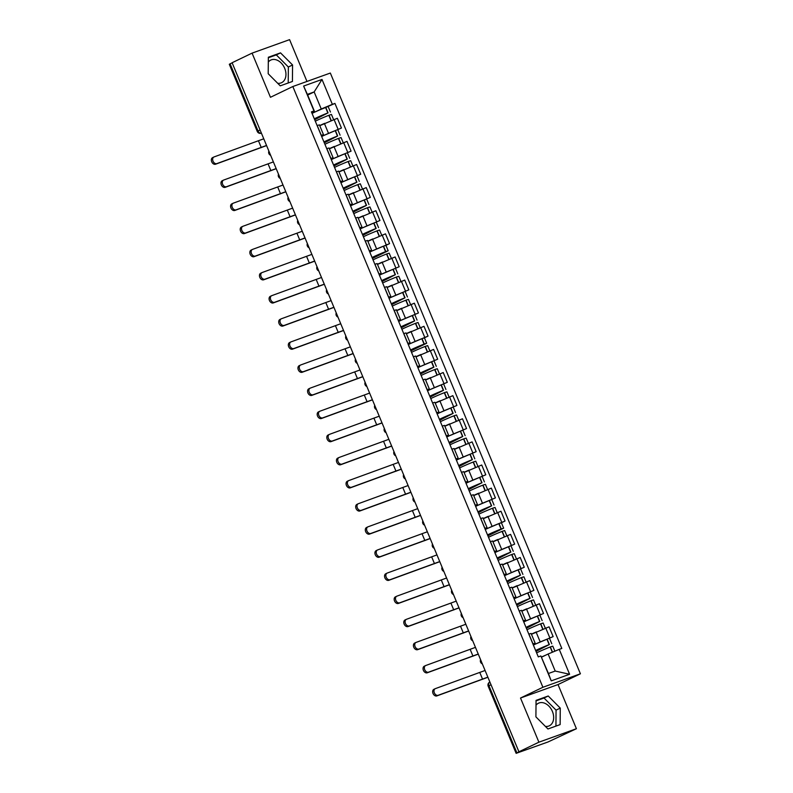 <?xml version="1.0" encoding="UTF-8"?>
<svg xmlns="http://www.w3.org/2000/svg" width="793" height="793" viewBox="0 0 793 793"><rect width="100%" height="100%" fill="white"/><g stroke="black" fill="none" stroke-linecap="round" stroke-linejoin="round"><path stroke-width="1.19" d="M536.009 705.205A12.539 9.04 -115.7 0 1 538.447 703.213A12.539 9.04 -115.7 0 1 552.404 711.45A12.539 9.04 -115.7 0 1 549.311 725.813A12.539 9.04 -115.7 0 1 545.406 726.408M268.302 62.082A12.539 9.04 -115.7 0 1 270.74 60.09A12.539 9.04 -115.7 0 1 284.697 68.317A12.539 9.04 -115.7 0 1 281.604 82.68A12.539 9.04 -115.7 0 1 277.699 83.285M306.97 81.441L289.584 39.65L252.075 53.131L232.101 62.736L518.929 751.794L538.903 742.189L576.412 728.717L558.024 684.557L580.407 673.792L330.334 73.045L292.825 86.526L542.898 687.273L520.515 698.028L538.903 742.189M576.412 728.717L548.042 741.961L516.134 753.35L488.191 686.223L488.974 685.776L516.917 752.904L516.134 753.35M252.075 53.131L270.453 97.291L292.825 86.526M260.094 129.973L257.249 131.41L229.306 64.283L230.089 63.837L258.022 130.964A3.212 2.32 64.3 0 0 261.412 133.155A3.212 2.22 -109.8 0 1 261.303 133.204L261.422 133.165M232.151 62.845L230.089 63.837M516.917 752.904L518.929 751.794M535.761 643.946L553.147 636.61L549.073 626.827L531.459 634.281M553.147 636.61L546.922 639.208A12.212 0.634 157.4 0 0 533.392 645.096L533.53 645.026M535.176 643.232L531.112 633.458L528.901 634.073L532.975 643.857L535.176 643.232L533.104 644.402M526.146 620.83L543.522 613.485L539.448 603.711L521.834 611.165A10.131 0.525 -22.6 0 1 523.578 610.332M543.522 613.485L537.297 616.092A12.212 0.634 157.4 0 0 523.767 621.98L523.915 621.91M523.261 620.77L525.561 620.116L523.479 621.286M525.561 620.116L521.487 610.342L519.187 610.987M516.521 597.714L533.897 590.369L529.833 580.595L512.209 588.049A10.131 0.525 -22.6 0 1 513.953 587.216M533.897 590.369L527.682 592.976A12.212 0.634 157.4 0 0 514.142 598.864L514.29 598.784M513.636 597.654L515.936 597L513.854 598.17M515.936 597L511.862 587.216L509.572 587.871M506.896 574.598L524.282 567.253L520.208 557.479L502.584 564.933A10.131 0.525 -22.6 0 1 504.328 564.091M504.011 574.538L506.311 573.884L504.229 575.054M504.517 575.748A12.212 0.634 157.4 0 1 518.057 569.86L524.282 567.253M506.311 573.884L502.237 564.101L499.947 564.755M497.27 551.482L514.657 544.137L510.583 534.353L492.968 541.817A10.131 0.525 -22.6 0 1 494.703 540.975M514.657 544.137L508.432 546.744A12.212 0.634 157.4 0 0 494.891 552.632L495.04 552.552M494.396 551.422L496.686 550.768L494.604 551.938M496.686 550.768L492.622 540.985L490.322 541.639M487.655 528.366L505.032 521.021L500.958 511.237L483.343 518.701M487.903 535.84L503.664 528.168L501.404 522.756L498.807 523.628A12.212 0.634 157.4 0 0 485.276 529.516L485.415 529.437M484.771 528.307L487.071 527.652L484.989 528.822M501.414 522.765L505.032 521.021M487.071 527.652L482.996 517.869L480.697 518.523M478.03 505.25L495.407 497.905L491.343 488.121L473.718 495.585A10.131 0.525 -22.6 0 1 475.463 494.743M495.407 497.905L489.192 500.512A12.212 0.634 157.4 0 0 475.651 506.39L475.8 506.321M475.146 505.181L477.445 504.536L475.364 505.706M477.445 504.536L473.371 494.753L471.072 495.407M468.405 482.134L485.792 474.789L481.718 465.005L464.093 472.469M485.792 474.789L479.567 477.396A12.212 0.634 157.4 0 0 466.026 483.274L466.175 483.205M465.521 482.065L467.82 481.42L465.739 482.59M467.82 481.42L463.746 471.637L461.457 472.291M458.78 459.018L476.167 451.673L472.093 441.889L454.468 449.344A10.131 0.525 -22.6 0 1 456.213 448.511M476.167 451.673L469.942 454.28A12.212 0.634 157.4 0 0 456.401 460.158L456.55 460.089M455.906 458.949L458.195 458.295L456.114 459.474M458.195 458.295L454.131 448.521L451.832 449.175M449.155 435.892L466.542 428.557L462.468 418.773L444.853 426.228M466.542 428.557L460.317 431.154A12.212 0.634 157.4 0 0 446.786 437.042L446.925 436.973M446.281 435.833L448.58 435.179L446.499 436.358M448.58 435.179L444.506 425.405L442.207 426.059M439.54 412.776L456.917 405.441L452.853 395.657L435.228 403.112A10.131 0.525 -22.6 0 1 436.973 402.279M456.917 405.441L450.692 408.038A12.212 0.634 157.4 0 0 437.161 413.926L437.31 413.857M436.656 412.717L438.955 412.063L436.874 413.232M438.955 412.063L434.881 402.289L432.581 402.933M429.915 389.66L447.302 382.315L443.228 372.541L425.603 379.996A10.131 0.525 -22.6 0 1 427.348 379.163M447.302 382.315L441.077 384.922A12.212 0.634 157.4 0 0 427.536 390.81L427.685 390.731M427.031 389.601L429.33 388.947L427.249 390.116M429.33 388.947L425.256 379.163L422.966 379.817M420.29 366.544L437.677 359.199L433.602 349.426L415.978 356.88M437.677 359.199L431.451 361.806A12.212 0.634 157.4 0 0 417.911 367.694L418.06 367.615M417.415 366.485L419.705 365.831L417.624 367M419.705 365.831L415.641 356.047L413.341 356.701M410.665 343.428L428.051 336.083L423.977 326.31L406.363 333.764A10.131 0.525 -22.6 0 1 408.098 332.921M410.923 350.902L426.684 343.23L424.424 337.828L421.826 338.69A12.212 0.634 157.4 0 0 408.296 344.578L408.435 344.499M407.79 343.369L410.09 342.715L408.008 343.884M424.433 337.828L428.051 336.083M410.09 342.715L406.016 332.931L403.716 333.585M401.05 320.313L418.426 312.967L414.362 303.184L396.738 310.648A10.131 0.525 -22.6 0 1 398.482 309.805M418.426 312.967L412.201 315.574A12.212 0.634 157.4 0 0 398.671 321.462L398.82 321.383M398.165 320.253L400.465 319.599L398.383 320.769M400.465 319.599L396.391 309.815L394.091 310.469M391.425 297.197L408.811 289.851L404.737 280.068L387.113 287.532A10.131 0.525 -22.6 0 1 388.857 286.689M388.54 297.137L390.84 296.483L388.758 297.653M389.046 298.346A12.212 0.634 157.4 0 1 402.586 292.458L408.811 289.851M390.84 296.483L386.766 286.699L384.476 287.353M381.8 274.081L399.186 266.735L395.112 256.952L377.488 264.416A10.131 0.525 -22.6 0 1 379.232 263.573M399.186 266.735L392.961 269.342A12.212 0.634 157.4 0 0 379.421 275.221L379.569 275.151M378.925 274.011L381.215 273.367L379.133 274.537M381.215 273.367L377.151 263.583L374.851 264.238M372.175 250.965L389.561 243.62L385.487 233.836L367.873 241.3M372.432 258.439L388.183 250.766L385.933 245.354L383.336 246.226A12.212 0.634 157.4 0 0 369.806 252.105L369.944 252.035M369.3 250.895L371.6 250.251L369.518 251.421M385.933 245.364L389.561 243.62M371.6 250.251L367.526 240.467L365.226 241.122M362.56 227.849L379.936 220.504L375.872 210.72L358.248 218.174A10.131 0.525 -22.6 0 1 359.992 217.341M379.936 220.504L373.711 223.111A12.212 0.634 157.4 0 0 360.181 228.989L360.329 228.919M359.675 227.779L361.975 227.125L359.893 228.305M361.975 227.125L357.901 217.351L355.601 218.006M352.935 204.723L370.311 197.388L366.247 187.604L348.623 195.058M370.311 197.388L364.096 199.985A12.212 0.634 157.4 0 0 350.556 205.873L350.704 205.803M350.05 204.663L352.35 204.009L350.268 205.179M352.35 204.009L348.276 194.235L345.986 194.88M343.31 181.607L360.696 174.262L356.622 164.488L338.998 171.942A10.131 0.525 -22.6 0 1 340.742 171.11M360.696 174.262L354.471 176.869A12.212 0.634 157.4 0 0 340.931 182.757L341.079 182.687M340.435 181.547L342.725 180.893L340.643 182.063M342.725 180.893L338.661 171.119L336.361 171.764M333.684 158.491L351.071 151.146L346.997 141.372L329.382 148.826A10.131 0.525 -22.6 0 1 331.117 147.994M351.071 151.146L344.846 153.753A12.212 0.634 157.4 0 0 331.315 159.641L331.454 159.562M330.81 158.431L333.1 157.777L331.028 158.947M333.1 157.777L329.036 147.994L326.736 148.648M324.069 135.375L341.446 128.03L337.382 118.256L319.757 125.71M341.446 128.03L335.221 130.637A12.212 0.634 157.4 0 0 321.69 136.525L321.839 136.446M321.185 135.316L323.485 134.661L321.403 135.831M323.485 134.661L319.41 124.878L317.111 125.532M548.122 654.007L559.243 649.368L569.602 674.268L551.234 680.87L540.866 655.97L548.439 673.485L555.219 671.056L548.122 654.007L541.629 657.129M307.664 95.061L314.157 91.938L307.377 94.377L314.474 111.416L313.998 110.941L311.421 111.863L538.298 656.891L540.866 655.97M313.998 110.941L303.63 86.05L322.008 79.449L332.366 104.339L321.254 108.988L314.157 91.938L322.008 79.449M559.243 649.368L561.811 648.446L334.933 103.417L332.366 104.339M580.407 673.792L542.898 687.273M558.024 684.557L520.515 698.028M536.048 700.378L535.909 716.862L547.953 728.975L560.136 724.594L560.274 708.109L548.231 695.996L536.048 700.378M268.341 57.245L268.203 73.739L280.246 85.842L292.429 81.471L292.567 64.976L280.524 52.873L268.341 57.245M334.933 103.417L325.606 107.521A12.212 0.634 157.4 0 0 312.065 113.409L312.214 113.33M314.444 112.259L321.254 108.988M314.474 111.416L311.778 112.715M569.602 674.268L555.219 671.056M551.234 680.87L548.439 673.485M307.377 94.377L303.63 86.05M555.933 726.11L556.062 710.131L544.018 698.018L536.048 700.883M544.018 698.018L548.231 695.996M556.062 710.131L560.274 708.109M288.216 82.978L288.355 67.008L276.311 54.895L268.331 57.76M276.311 54.895L280.524 52.873M288.355 67.008L292.567 64.976M485.078 670.481L435.397 688.611A3.618 2.607 64.3 0 0 435.218 688.691A3.618 2.607 64.3 0 0 434.386 692.953A3.618 2.607 64.3 0 0 438.172 695.283L436.874 695.907A3.618 2.607 -115.7 0 1 433.077 693.588A3.618 2.607 -115.7 0 1 433.92 689.315A3.618 2.607 -115.7 0 1 434.098 689.246M536.623 652.877A12.212 0.634 -22.6 0 1 550.164 646.989L552.761 646.126L554.872 651.192M546.04 655.018A12.212 0.634 157.4 0 0 541.569 656.991M536.018 651.42L549.172 644.62A12.212 0.634 157.4 0 0 535.642 650.508M541.629 657.119A10.131 0.525 -22.6 0 1 542.818 656.564M535.771 650.825A10.131 0.525 -22.6 0 1 548.478 645.016L535.959 651.281M487.864 677.153L438.172 695.283M436.874 695.907L487.903 677.262M475.463 647.366L425.782 665.496A3.618 2.607 64.3 0 0 425.603 665.575A3.618 2.607 64.3 0 0 424.761 669.837A3.618 2.607 64.3 0 0 428.557 672.167L427.249 672.791A3.618 2.607 -115.7 0 1 423.452 670.472A3.618 2.607 -115.7 0 1 424.295 666.199A3.618 2.607 -115.7 0 1 424.473 666.13M526.998 629.761A12.212 0.634 -22.6 0 1 540.539 623.873L543.136 623.011L545.297 628.185M536.445 631.882A12.212 0.634 157.4 0 0 531.389 634.132M526.393 628.304L539.547 621.504A12.212 0.634 157.4 0 0 526.017 627.392M531.449 634.271A10.131 0.525 -22.6 0 1 533.193 633.448M526.175 627.65L526.215 627.739A10.131 0.525 -22.6 0 1 526.155 627.719A10.131 0.525 -22.6 0 1 538.863 621.9L526.334 628.165M478.238 654.037L428.557 672.167M427.249 672.791L478.288 654.146M465.838 624.25L416.156 642.38A3.618 2.607 64.3 0 0 415.978 642.459A3.618 2.607 64.3 0 0 415.135 646.721A3.618 2.607 64.3 0 0 418.932 649.051L417.624 649.675A3.618 2.607 -115.7 0 1 413.837 647.356A3.618 2.607 -115.7 0 1 414.67 643.083A3.618 2.607 -115.7 0 1 414.848 643.014M517.383 606.645A12.212 0.634 -22.6 0 1 530.913 600.757L533.511 599.895L535.671 605.069M526.82 608.766A12.212 0.634 157.4 0 0 521.764 611.016M516.778 605.188L529.932 598.388A12.212 0.634 157.4 0 0 516.392 604.276M516.55 604.534L516.59 604.623A10.131 0.525 -22.6 0 1 516.53 604.603A10.131 0.525 -22.6 0 1 529.238 598.784L516.719 605.049M468.613 630.921L418.932 649.051M417.624 649.675L468.663 631.03M456.213 601.134L406.531 619.264A3.618 2.607 64.3 0 0 406.353 619.343A3.618 2.607 64.3 0 0 405.51 623.605A3.618 2.607 64.3 0 0 409.307 625.935L408.008 626.559A3.618 2.607 -115.7 0 1 404.212 624.23A3.618 2.607 -115.7 0 1 405.045 619.967A3.618 2.607 -115.7 0 1 405.233 619.888M507.758 583.529A12.212 0.634 -22.6 0 1 521.288 577.641L523.895 576.779L526.046 581.953M517.195 585.65A12.212 0.634 157.4 0 0 512.149 587.9M507.153 582.072L520.307 575.272A12.212 0.634 157.4 0 0 506.767 581.15M506.935 581.418L506.975 581.507A10.131 0.525 -22.6 0 1 506.905 581.487A10.131 0.525 -22.6 0 1 519.613 575.668L507.094 581.933M458.988 607.805L409.307 625.935M408.008 626.559L459.038 607.914M446.588 578.018L396.906 596.148A3.618 2.607 64.3 0 0 396.728 596.227A3.618 2.607 64.3 0 0 395.895 600.489A3.618 2.607 64.3 0 0 399.682 602.819L398.383 603.443A3.618 2.607 -115.7 0 1 394.587 601.114A3.618 2.607 -115.7 0 1 395.429 596.851A3.618 2.607 -115.7 0 1 395.608 596.772M498.133 560.413A12.212 0.634 -22.6 0 1 511.673 554.525L514.27 553.653L516.421 558.837M507.579 562.534A12.212 0.634 157.4 0 0 502.524 564.785M497.528 558.956L510.682 552.156A12.212 0.634 157.4 0 0 497.152 558.034M497.28 558.361A10.131 0.525 -22.6 0 1 509.988 552.552L497.469 558.817M449.363 584.679L399.682 602.819M398.383 603.443L449.413 584.798M436.973 554.902L387.291 573.032A3.618 2.607 64.3 0 0 387.113 573.101A3.618 2.607 64.3 0 0 386.27 577.373A3.618 2.607 64.3 0 0 390.067 579.703L388.758 580.327A3.618 2.607 -115.7 0 1 384.962 577.998A3.618 2.607 -115.7 0 1 385.804 573.735A3.618 2.607 -115.7 0 1 385.983 573.656M488.508 537.287A12.212 0.634 -22.6 0 1 502.048 531.409L504.645 530.537L506.806 535.721M497.954 539.418A12.212 0.634 157.4 0 0 492.899 541.669M503.664 528.168L501.057 529.04A12.212 0.634 157.4 0 0 487.526 534.918M487.655 535.245A10.131 0.525 -22.6 0 1 500.363 529.437L487.844 535.691M439.748 561.563L390.067 579.703M388.758 580.327L439.798 561.682M427.348 531.776L377.666 549.916A3.618 2.607 64.3 0 0 377.488 549.985A3.618 2.607 64.3 0 0 376.645 554.257A3.618 2.607 64.3 0 0 380.442 556.587L379.133 557.211A3.618 2.607 -115.7 0 1 375.337 554.882A3.618 2.607 -115.7 0 1 376.179 550.62A3.618 2.607 -115.7 0 1 376.358 550.54M478.893 514.171A12.212 0.634 -22.6 0 1 492.423 508.293L495.02 507.421L497.181 512.605M488.329 516.302A12.212 0.634 157.4 0 0 483.274 518.543M478.288 512.724L491.442 505.914A12.212 0.634 157.4 0 0 477.901 511.802M483.334 518.691A10.131 0.525 -22.6 0 1 485.088 517.859M478.06 512.06L478.1 512.159A10.131 0.525 -22.6 0 1 478.04 512.139A10.131 0.525 -22.6 0 1 490.748 506.311L478.229 512.575M430.123 538.447L380.442 556.587M379.133 557.211L430.173 538.566M417.723 508.66L368.041 526.8A3.618 2.607 64.3 0 0 367.863 526.869A3.618 2.607 64.3 0 0 367.02 531.141A3.618 2.607 64.3 0 0 370.817 533.461L369.518 534.095A3.618 2.607 -115.7 0 1 365.722 531.766A3.618 2.607 -115.7 0 1 366.554 527.504A3.618 2.607 -115.7 0 1 366.743 527.424M469.268 491.055A12.212 0.634 -22.6 0 1 482.798 485.177L485.405 484.305L487.556 489.489M478.704 493.187A12.212 0.634 157.4 0 0 473.659 495.427M468.663 489.608L481.817 482.798A12.212 0.634 157.4 0 0 468.276 488.686M468.415 489.003A10.131 0.525 -22.6 0 1 481.123 483.195L468.604 489.459M420.498 515.331L370.817 533.461M369.518 534.095L420.548 515.45M408.098 485.544L358.416 503.684A3.618 2.607 64.3 0 0 358.238 503.753A3.618 2.607 64.3 0 0 357.405 508.026A3.618 2.607 64.3 0 0 361.192 510.345L359.893 510.979A3.618 2.607 -115.7 0 1 356.097 508.65A3.618 2.607 -115.7 0 1 356.939 504.378A3.618 2.607 -115.7 0 1 357.118 504.308M459.643 467.939A12.212 0.634 -22.6 0 1 473.183 462.051L475.78 461.189L477.931 466.363M469.089 470.071A12.212 0.634 157.4 0 0 464.034 472.311M459.038 466.492L472.192 459.682A12.212 0.634 157.4 0 0 458.661 465.57M464.093 472.45A10.131 0.525 -22.6 0 1 465.838 471.627M458.82 465.828L458.86 465.927A10.131 0.525 -22.6 0 1 458.8 465.897A10.131 0.525 -22.6 0 1 471.498 460.079L458.978 466.343M410.873 492.215L361.192 510.345M359.893 510.979L410.923 492.334M398.482 462.428L348.801 480.558A3.618 2.607 64.3 0 0 348.613 480.637A3.618 2.607 64.3 0 0 347.78 484.91A3.618 2.607 64.3 0 0 351.577 487.229L350.268 487.864A3.618 2.607 -115.7 0 1 346.472 485.534A3.618 2.607 -115.7 0 1 347.314 481.262A3.618 2.607 -115.7 0 1 347.493 481.192M450.018 444.823A12.212 0.634 -22.6 0 1 463.558 438.935L466.155 438.073L468.316 443.247M459.464 446.945A12.212 0.634 157.4 0 0 454.409 449.195M449.413 443.376L462.567 436.566A12.212 0.634 157.4 0 0 449.036 442.454M449.195 442.712L449.234 442.811A10.131 0.525 -22.6 0 1 449.175 442.781A10.131 0.525 -22.6 0 1 461.873 436.963L449.353 443.228M401.258 469.099L351.577 487.229M350.268 487.864L401.308 469.218M388.857 439.312L339.176 457.442A3.618 2.607 64.3 0 0 338.998 457.521A3.618 2.607 64.3 0 0 338.155 461.784A3.618 2.607 64.3 0 0 341.952 464.113L340.643 464.738A3.618 2.607 -115.7 0 1 336.847 462.418A3.618 2.607 -115.7 0 1 337.689 458.146A3.618 2.607 -115.7 0 1 337.868 458.076M440.402 421.707A12.212 0.634 -22.6 0 1 453.933 415.819L456.53 414.957L458.691 420.131M449.839 423.829A12.212 0.634 157.4 0 0 444.784 426.079M439.798 420.25L452.952 413.45A12.212 0.634 157.4 0 0 439.411 419.338M444.843 426.218A10.131 0.525 -22.6 0 1 446.588 425.395M439.54 419.656A10.131 0.525 -22.6 0 1 452.258 413.847L439.738 420.112M391.633 445.983L341.952 464.113M340.643 464.738L391.683 446.092M379.232 416.196L329.551 434.326A3.618 2.607 64.3 0 0 329.373 434.405A3.618 2.607 64.3 0 0 328.53 438.668A3.618 2.607 64.3 0 0 332.326 440.997L331.028 441.622A3.618 2.607 -115.7 0 1 327.231 439.302A3.618 2.607 -115.7 0 1 328.064 435.03A3.618 2.607 -115.7 0 1 328.243 434.96M430.777 398.592A12.212 0.634 -22.6 0 1 444.308 392.704L446.915 391.841L449.066 397.015M440.214 400.713A12.212 0.634 157.4 0 0 435.169 402.963M430.173 397.134L443.327 390.334A12.212 0.634 157.4 0 0 429.786 396.222M429.945 396.48L429.984 396.569A10.131 0.525 -22.6 0 1 429.925 396.55A10.131 0.525 -22.6 0 1 442.633 390.731L430.113 396.996M382.008 422.867L332.326 440.997M331.028 441.622L382.057 422.976M369.607 393.08L319.926 411.21A3.618 2.607 64.3 0 0 319.748 411.289A3.618 2.607 64.3 0 0 318.915 415.552A3.618 2.607 64.3 0 0 322.701 417.881L321.403 418.506A3.618 2.607 -115.7 0 1 317.606 416.186A3.618 2.607 -115.7 0 1 318.449 411.914A3.618 2.607 -115.7 0 1 318.627 411.835M421.152 375.476A12.212 0.634 -22.6 0 1 434.693 369.588L437.29 368.725L439.441 373.899M430.599 377.597A12.212 0.634 157.4 0 0 425.544 379.847M420.548 374.018L433.702 367.218A12.212 0.634 157.4 0 0 420.171 373.106M420.3 373.424A10.131 0.525 -22.6 0 1 433.008 367.615L420.488 373.88M372.383 399.751L322.701 417.881M321.403 418.506L372.432 399.86M359.992 369.964L310.311 388.094A3.618 2.607 64.3 0 0 310.122 388.173A3.618 2.607 64.3 0 0 309.29 392.436A3.618 2.607 64.3 0 0 313.086 394.765L311.778 395.39A3.618 2.607 -115.7 0 1 307.981 393.06A3.618 2.607 -115.7 0 1 308.824 388.798A3.618 2.607 -115.7 0 1 309.002 388.719M411.527 352.36A12.212 0.634 -22.6 0 1 425.068 346.472L427.665 345.599L429.826 350.784M420.974 354.481A12.212 0.634 157.4 0 0 415.919 356.731M426.684 343.23L424.077 344.103A12.212 0.634 157.4 0 0 410.546 349.981M415.978 356.87A10.131 0.525 -22.6 0 1 417.723 356.037M410.705 350.248L410.744 350.337A10.131 0.525 -22.6 0 1 410.685 350.318A10.131 0.525 -22.6 0 1 423.383 344.499L410.863 350.764M362.768 376.625L313.086 394.765M311.778 395.39L362.807 376.744M350.367 346.848L300.686 364.978A3.618 2.607 64.3 0 0 300.507 365.058A3.618 2.607 64.3 0 0 299.665 369.32A3.618 2.607 64.3 0 0 303.461 371.649L302.153 372.274A3.618 2.607 -115.7 0 1 298.356 369.944A3.618 2.607 -115.7 0 1 299.199 365.682A3.618 2.607 -115.7 0 1 299.377 365.603M401.912 329.234A12.212 0.634 -22.6 0 1 415.443 323.356L418.04 322.483L420.201 327.668M411.349 331.365A12.212 0.634 157.4 0 0 406.294 333.615M401.308 327.787L414.461 320.987A12.212 0.634 157.4 0 0 400.921 326.865M401.08 327.132L401.119 327.222A10.131 0.525 -22.6 0 1 401.06 327.202A10.131 0.525 -22.6 0 1 413.768 321.383L401.248 327.638M353.143 353.509L303.461 371.649M302.153 372.274L353.192 353.628M340.742 323.732L291.061 341.862A3.618 2.607 64.3 0 0 290.882 341.932A3.618 2.607 64.3 0 0 290.04 346.204A3.618 2.607 64.3 0 0 293.836 348.533L292.528 349.158A3.618 2.607 -115.7 0 1 288.741 346.828A3.618 2.607 -115.7 0 1 289.574 342.566A3.618 2.607 -115.7 0 1 289.752 342.487M392.287 306.118A12.212 0.634 -22.6 0 1 405.818 300.24L408.425 299.367L410.576 304.552M401.724 308.249A12.212 0.634 157.4 0 0 396.678 310.499M391.683 304.671L404.836 297.871A12.212 0.634 157.4 0 0 391.296 303.749M391.455 304.006L391.494 304.106A10.131 0.525 -22.6 0 1 391.435 304.086A10.131 0.525 -22.6 0 1 404.143 298.267L391.623 304.522M343.518 330.394L293.836 348.533M292.528 349.158L343.567 330.512M331.117 300.606L281.436 318.746A3.618 2.607 64.3 0 0 281.257 318.816A3.618 2.607 64.3 0 0 280.415 323.088A3.618 2.607 64.3 0 0 284.211 325.408L282.913 326.042A3.618 2.607 -115.7 0 1 279.116 323.713A3.618 2.607 -115.7 0 1 279.959 319.45A3.618 2.607 -115.7 0 1 280.137 319.371M382.662 283.002A12.212 0.634 -22.6 0 1 396.203 277.124L398.8 276.251L400.951 281.436M392.109 285.133A12.212 0.634 157.4 0 0 387.053 287.373M382.057 281.555L395.211 274.745A12.212 0.634 157.4 0 0 381.671 280.633M381.839 280.891L381.879 280.99A10.131 0.525 -22.6 0 1 381.81 280.97A10.131 0.525 -22.6 0 1 394.517 275.141L381.998 281.406M333.893 307.278L284.211 325.408M282.913 326.042L333.942 307.397M321.502 277.491L271.821 295.63A3.618 2.607 64.3 0 0 271.632 295.7A3.618 2.607 64.3 0 0 270.8 299.972A3.618 2.607 64.3 0 0 274.596 302.292L273.288 302.926A3.618 2.607 -115.7 0 1 269.491 300.597A3.618 2.607 -115.7 0 1 270.334 296.334A3.618 2.607 -115.7 0 1 270.512 296.255M373.037 259.886A12.212 0.634 -22.6 0 1 386.578 254.008L389.175 253.136L391.336 258.32M382.484 262.017A12.212 0.634 157.4 0 0 377.428 264.257M388.183 250.766L385.586 251.629A12.212 0.634 157.4 0 0 372.056 257.517M372.185 257.834A10.131 0.525 -22.6 0 1 384.892 252.025L372.373 258.29M324.278 284.162L274.596 302.292M273.288 302.926L324.317 284.281M311.877 254.375L262.196 272.514A3.618 2.607 64.3 0 0 262.017 272.584A3.618 2.607 64.3 0 0 261.175 276.856A3.618 2.607 64.3 0 0 264.971 279.176L263.663 279.81A3.618 2.607 -115.7 0 1 259.866 277.481A3.618 2.607 -115.7 0 1 260.709 273.208A3.618 2.607 -115.7 0 1 260.887 273.139M363.422 236.77A12.212 0.634 -22.6 0 1 376.953 230.882L379.55 230.02L381.711 235.194M372.859 238.901A12.212 0.634 157.4 0 0 367.803 241.141M362.817 235.323L375.971 228.513A12.212 0.634 157.4 0 0 362.431 234.401M367.863 241.28A10.131 0.525 -22.6 0 1 369.607 240.457M362.589 234.659L362.629 234.758A10.131 0.525 -22.6 0 1 362.57 234.728A10.131 0.525 -22.6 0 1 375.277 228.909L362.748 235.174M314.652 261.046L264.971 279.176M263.663 279.81L314.702 261.165M302.252 231.259L252.571 249.389A3.618 2.607 64.3 0 0 252.392 249.468A3.618 2.607 64.3 0 0 251.55 253.73A3.618 2.607 64.3 0 0 255.346 256.06L254.038 256.684A3.618 2.607 -115.7 0 1 250.251 254.365A3.618 2.607 -115.7 0 1 251.084 250.092A3.618 2.607 -115.7 0 1 251.262 250.023M353.797 213.654A12.212 0.634 -22.6 0 1 367.328 207.766L369.934 206.904L372.086 212.078M363.234 215.775A12.212 0.634 157.4 0 0 358.188 218.025M353.192 212.207L366.346 205.397A12.212 0.634 157.4 0 0 352.806 211.285M352.944 211.602A10.131 0.525 -22.6 0 1 365.652 205.793L353.133 212.058M305.027 237.93L255.346 256.06M254.038 256.684L305.077 238.049M292.627 208.143L242.945 226.273A3.618 2.607 64.3 0 0 242.767 226.352A3.618 2.607 64.3 0 0 241.924 230.614A3.618 2.607 64.3 0 0 245.721 232.944L244.422 233.568A3.618 2.607 -115.7 0 1 240.626 231.249A3.618 2.607 -115.7 0 1 241.468 226.976A3.618 2.607 -115.7 0 1 241.647 226.907M344.172 190.538A12.212 0.634 -22.6 0 1 357.712 184.65L360.309 183.788L362.46 188.962M353.619 192.659A12.212 0.634 157.4 0 0 348.563 194.909M343.567 189.081L356.721 182.281A12.212 0.634 157.4 0 0 343.181 188.169M348.623 195.048A10.131 0.525 -22.6 0 1 350.367 194.226M343.349 188.427L343.389 188.516A10.131 0.525 -22.6 0 1 343.319 188.496A10.131 0.525 -22.6 0 1 356.027 182.677L343.508 188.942M295.402 214.814L245.721 232.944M244.422 233.568L295.452 214.923M283.002 185.027L233.32 203.157A3.618 2.607 64.3 0 0 233.142 203.236A3.618 2.607 64.3 0 0 232.309 207.498A3.618 2.607 64.3 0 0 236.106 209.828L234.797 210.452A3.618 2.607 -115.7 0 1 231.001 208.133A3.618 2.607 -115.7 0 1 231.843 203.86A3.618 2.607 -115.7 0 1 232.022 203.791M334.547 167.422A12.212 0.634 -22.6 0 1 348.087 161.534L350.684 160.672L352.835 165.846M343.993 169.543A12.212 0.634 157.4 0 0 338.938 171.794M333.942 165.965L347.096 159.165A12.212 0.634 157.4 0 0 333.566 165.053M333.724 165.311L333.764 165.4A10.131 0.525 -22.6 0 1 333.704 165.38A10.131 0.525 -22.6 0 1 346.402 159.562L333.883 165.826M285.787 191.698L236.106 209.828M234.797 210.452L285.827 191.807M273.387 161.911L223.705 180.041A3.618 2.607 64.3 0 0 223.527 180.12A3.618 2.607 64.3 0 0 222.684 184.382A3.618 2.607 64.3 0 0 226.481 186.712L225.172 187.336A3.618 2.607 -115.7 0 1 221.376 185.007A3.618 2.607 -115.7 0 1 222.218 180.745A3.618 2.607 -115.7 0 1 222.397 180.665M324.922 144.306A12.212 0.634 -22.6 0 1 338.462 138.418L341.059 137.556L343.22 142.73M334.368 146.427A12.212 0.634 157.4 0 0 329.313 148.678M324.327 142.849L337.471 136.049A12.212 0.634 157.4 0 0 323.94 141.927M324.099 142.195L324.139 142.284A10.131 0.525 -22.6 0 1 324.079 142.264A10.131 0.525 -22.6 0 1 336.787 136.446L324.258 142.71M276.162 168.582L226.481 186.712M225.172 187.336L276.212 168.691M263.762 138.795L214.08 156.925A3.618 2.607 64.3 0 0 213.902 157.004A3.618 2.607 64.3 0 0 213.059 161.266A3.618 2.607 64.3 0 0 216.856 163.596L215.547 164.22A3.618 2.607 -115.7 0 1 211.761 161.891A3.618 2.607 -115.7 0 1 212.593 157.629A3.618 2.607 -115.7 0 1 212.772 157.549M315.307 121.19A12.212 0.634 -22.6 0 1 328.837 115.302L331.434 114.43L333.595 119.614M324.743 123.311A12.212 0.634 157.4 0 0 319.688 125.562M314.702 119.733L327.856 112.933A12.212 0.634 157.4 0 0 314.315 118.811M319.748 125.7A10.131 0.525 -22.6 0 1 321.502 124.868M314.474 119.079L314.514 119.168A10.131 0.525 -22.6 0 1 314.454 119.148A10.131 0.525 -22.6 0 1 327.162 113.33L314.643 119.594M266.537 145.456L216.856 163.596M215.547 164.22L266.587 145.575M269.432 152.415A3.212 2.32 64.3 0 0 269.66 153.118A3.212 2.32 64.3 0 0 269.997 153.783M279.057 175.531A3.212 2.32 64.3 0 0 279.275 176.234A3.212 2.32 64.3 0 0 279.622 176.898M288.672 198.647A3.212 2.32 64.3 0 0 288.9 199.35A3.212 2.32 64.3 0 0 289.247 200.014M298.297 221.762A3.212 2.32 64.3 0 0 298.525 222.466A3.212 2.32 64.3 0 0 298.872 223.13M307.922 244.878A3.212 2.32 64.3 0 0 308.15 245.582A3.212 2.32 64.3 0 0 308.487 246.246M317.547 267.994A3.212 2.32 64.3 0 0 317.765 268.698A3.212 2.32 64.3 0 0 318.112 269.362M327.162 291.11A3.212 2.32 64.3 0 0 327.39 291.814A3.212 2.32 64.3 0 0 327.737 292.478M336.787 314.226A3.212 2.32 64.3 0 0 337.015 314.94A3.212 2.32 64.3 0 0 337.362 315.594M346.412 337.352A3.212 2.32 64.3 0 0 346.64 338.056A3.212 2.32 64.3 0 0 346.977 338.71M356.037 360.468A3.212 2.32 64.3 0 0 356.265 361.172A3.212 2.32 64.3 0 0 356.602 361.836M365.662 383.584A3.212 2.32 64.3 0 0 365.88 384.288A3.212 2.32 64.3 0 0 366.227 384.952M375.277 406.7A3.212 2.32 64.3 0 0 375.505 407.404A3.212 2.32 64.3 0 0 375.852 408.068M384.902 429.816A3.212 2.32 64.3 0 0 385.13 430.52A3.212 2.32 64.3 0 0 385.467 431.184M394.527 452.932A3.212 2.32 64.3 0 0 394.755 453.636A3.212 2.32 64.3 0 0 395.092 454.3M404.152 476.048A3.212 2.32 64.3 0 0 404.371 476.752A3.212 2.32 64.3 0 0 404.717 477.416M413.768 499.164A3.212 2.32 64.3 0 0 413.996 499.868A3.212 2.32 64.3 0 0 414.342 500.532M423.393 522.28A3.212 2.32 64.3 0 0 423.621 522.984A3.212 2.32 64.3 0 0 423.958 523.648M433.018 545.406A3.212 2.32 64.3 0 0 433.246 546.109A3.212 2.32 64.3 0 0 433.583 546.764M442.643 568.522A3.212 2.32 64.3 0 0 442.861 569.225A3.212 2.32 64.3 0 0 443.208 569.88M452.258 591.637A3.212 2.32 64.3 0 0 452.486 592.341A3.212 2.32 64.3 0 0 452.833 593.005M461.883 614.753A3.212 2.32 64.3 0 0 462.111 615.457A3.212 2.32 64.3 0 0 462.458 616.121M471.508 637.869A3.212 2.32 64.3 0 0 471.736 638.573A3.212 2.32 64.3 0 0 472.073 639.237M481.133 660.985A3.212 2.32 64.3 0 0 481.351 661.689A3.212 2.32 64.3 0 0 481.698 662.353M324.396 123.48L328.471 133.264M334.022 146.596L338.086 156.38M343.637 169.712L347.711 179.496M353.262 192.828L357.336 202.612M362.887 215.944L366.961 225.727M372.512 239.06L376.576 248.843M382.127 262.176L386.201 271.959M391.752 285.302L395.826 295.075M401.377 308.418L405.451 318.191M411.002 331.533L415.066 341.307M420.617 354.649L424.691 364.433M430.242 377.765L434.316 387.549M439.867 400.881L443.941 410.665M449.492 423.997L453.556 433.781M459.117 447.113L463.181 456.897M468.732 470.229L472.806 480.013M478.357 493.355L482.431 503.129M487.982 516.471L492.056 526.245M497.607 539.587L501.672 549.361M507.223 562.703L511.297 572.477M516.848 585.819L520.922 595.602M526.473 608.935L530.547 618.718M536.098 632.051L540.162 641.834M326.825 148.618L330.899 158.402M336.45 171.734L340.514 181.518M346.065 194.85L350.139 204.634M355.69 217.966L359.764 227.75M365.315 241.092L369.389 250.866M374.94 264.208L379.004 273.981M384.555 287.324L388.629 297.097M394.18 310.44L398.255 320.213M403.806 333.556L407.88 343.339M413.431 356.672L417.495 366.455M423.046 379.788L427.12 389.571M432.671 402.903L436.745 412.687M442.296 426.019L446.37 435.803M451.921 449.135L455.985 458.919M461.546 472.261L465.61 482.035M471.161 495.377L475.235 505.151M480.786 518.493L484.86 528.267M490.411 541.609L494.485 551.393M500.036 564.725L504.1 574.509M509.651 587.841L513.725 597.625M519.276 610.957L523.35 620.741M317.2 125.502L321.274 135.286M343.666 142.571L347.731 152.345M353.291 165.687L357.356 175.461M362.907 188.803L366.981 198.577M372.532 211.919L376.606 221.703M382.157 235.035L386.231 244.819M391.782 258.151L395.846 267.935M401.397 281.267L405.471 291.051M411.022 304.383L415.096 314.167M420.647 327.499L424.721 337.283M430.272 350.625L434.336 360.399M439.887 373.741L443.961 383.515M449.512 396.857L453.586 406.631M459.137 419.973L463.211 429.756M468.762 443.089L472.826 452.872M478.377 466.205L482.451 475.988M488.002 489.321L492.076 499.104M497.627 512.437L501.701 522.22M507.252 535.553L511.316 545.336M516.867 558.668L520.942 568.452M526.493 581.794L530.567 591.568M536.118 604.91L540.192 614.684M545.743 628.026L549.807 637.8M334.041 119.456L338.115 129.229M488.191 686.223A3.212 3.212 0 0 1 489.767 682.089L489.886 682.03A3.212 2.32 64.3 0 0 489.767 682.089A3.212 2.32 64.3 0 0 488.974 685.776L491.036 684.775M550.164 646.989L552.344 652.242M550.362 646.91L552.543 652.163M547.12 639.138L549.371 644.54M546.922 639.208L549.172 644.62M482.63 679.314L479.854 672.642M540.539 623.873L542.739 629.166M540.737 623.794L542.937 629.087M537.495 616.012L539.755 621.425M537.297 616.092L539.547 621.504M473.005 656.198L470.229 649.526M530.913 600.757L533.124 606.05M531.112 600.678L533.322 605.971M527.88 592.896L530.13 598.309M527.682 592.976L529.932 598.388M463.38 633.082L460.604 626.411M521.288 577.641L523.499 582.934M521.497 577.562L523.697 582.855M518.255 569.78L520.505 575.193M518.057 569.86L520.307 575.272M453.765 609.956L450.989 603.295M511.673 554.525L513.874 559.818M511.872 554.446L514.072 559.739M508.63 546.664L510.88 552.077M508.432 546.744L510.682 552.156M444.139 586.84L441.364 580.179M502.048 531.409L504.249 536.702M502.247 531.33L504.447 536.623M499.005 523.549L501.255 528.961M498.807 523.628L501.057 529.04M434.514 563.724L431.739 557.053M492.423 508.293L494.634 513.586M492.622 508.214L494.832 513.507M489.39 500.433L491.64 505.845M489.192 500.512L491.442 505.914M424.889 540.608L422.114 533.937M482.798 485.177L485.009 490.471M483.006 485.098L485.207 490.391M479.765 477.317L482.015 482.729M479.567 477.396L481.817 482.798M415.274 517.492L412.499 510.821M473.183 462.051L475.384 467.355M473.381 461.982L475.582 467.275M470.14 454.201L472.39 459.603M469.942 454.28L472.192 459.682M405.649 494.376L402.874 487.705M463.558 438.935L465.759 444.239M463.756 438.856L465.957 444.159M460.515 431.085L462.765 436.487M460.317 431.154L462.567 436.566M396.024 471.26L393.249 464.589M453.933 415.819L456.144 421.123M454.131 415.74L456.342 421.043M450.9 407.969L453.15 413.371M450.692 408.038L452.952 413.45M386.399 448.144L383.624 441.473M444.308 392.704L446.518 397.997M444.506 392.624L446.717 397.917M441.275 384.843L443.525 390.255M441.077 384.922L443.327 390.334M376.784 425.028L374.009 418.357M434.693 369.588L436.893 374.881M434.891 369.508L437.092 374.802M431.65 361.727L433.9 367.139M431.451 361.806L433.702 367.218M367.159 401.902L364.384 395.241M425.068 346.472L427.268 351.765M425.266 346.392L427.467 351.686M422.025 338.611L424.275 344.023M421.826 338.69L424.077 344.103M357.534 378.786L354.758 372.125M415.443 323.356L417.653 328.649M415.641 323.276L417.852 328.57M412.4 315.495L414.66 320.907M412.201 315.574L414.461 320.987M347.909 355.67L345.133 349.009M405.818 300.24L408.028 305.533M406.016 300.16L408.226 305.454M402.785 292.379L405.035 297.791M402.586 292.458L404.836 297.871M338.294 332.554L335.518 325.883M396.203 277.124L398.403 282.417M396.401 277.044L398.601 282.338M393.159 269.263L395.41 274.675M392.961 269.342L395.211 274.745M328.669 309.439L325.893 302.767M386.578 254.008L388.778 259.301M386.776 253.929L388.976 259.222M383.534 246.147L385.785 251.55M383.336 246.226L385.586 251.629M319.044 286.323L316.268 279.651M376.953 230.882L379.153 236.185M377.151 230.813L379.351 236.106M373.909 223.031L376.169 228.434M373.711 223.111L375.971 228.513M309.419 263.207L306.643 256.536M367.328 207.766L369.538 213.069M367.526 207.687L369.736 212.99M364.294 199.915L366.544 205.318M364.096 199.985L366.346 205.397M299.804 240.091L297.018 233.42M357.712 184.65L359.913 189.943M357.911 184.571L360.111 189.874M354.669 176.799L356.919 182.202M354.471 176.869L356.721 182.281M290.179 216.975L287.403 210.304M348.087 161.534L350.288 166.827M348.286 161.455L350.486 166.748M345.044 153.673L347.294 159.086M344.846 153.753L347.096 159.165M280.553 193.859L277.778 187.188M338.462 138.418L340.663 143.711M338.661 138.339L340.861 143.632M335.419 130.558L337.679 135.97M335.221 130.637L337.471 136.049M270.928 170.733L268.153 164.072M328.837 115.302L331.048 120.595M329.036 115.223L331.246 120.516M325.804 107.442L328.054 112.854M325.606 107.521L327.856 112.933M261.303 147.617L258.528 140.956M480.578 659.657A3.212 3.212 0 0 0 482.332 663.88M470.953 636.541A3.212 3.212 0 0 0 472.717 640.764M461.328 613.425A3.212 3.212 0 0 0 463.092 617.648M451.713 590.309A3.212 3.212 0 0 0 453.467 594.532M442.088 567.193A3.212 3.212 0 0 0 443.842 571.416M432.463 544.077A3.212 3.212 0 0 0 434.227 548.3M422.838 520.961A3.212 3.212 0 0 0 424.602 525.184M413.222 497.845A3.212 3.212 0 0 0 414.977 502.068M403.597 474.729A3.212 3.212 0 0 0 405.352 478.952M393.972 451.604A3.212 3.212 0 0 0 395.737 455.826M384.347 428.488A3.212 3.212 0 0 0 386.112 432.71M374.732 405.372A3.212 3.212 0 0 0 376.487 409.594M365.107 382.256A3.212 3.212 0 0 0 366.862 386.478M355.482 359.14A3.212 3.212 0 0 0 357.237 363.363M345.857 336.024A3.212 3.212 0 0 0 347.621 340.247M336.242 312.908A3.212 3.212 0 0 0 337.996 317.131M326.617 289.792A3.212 3.212 0 0 0 328.371 294.015M316.992 266.676A3.212 3.212 0 0 0 318.746 270.899M307.367 243.55A3.212 3.212 0 0 0 309.131 247.783M297.752 220.434A3.212 3.212 0 0 0 299.506 224.657M288.127 197.318A3.212 3.212 0 0 0 289.881 201.541M278.502 174.202A3.212 3.212 0 0 0 280.256 178.425M268.877 151.086A3.212 3.212 0 0 0 270.641 155.309M257.249 131.41A3.212 3.212 0 0 0 261.303 133.204M435.218 688.691L433.92 689.315M549.519 638.345L551.769 643.757M425.603 665.575L424.295 666.199M539.904 615.229L542.154 620.641M415.978 642.459L414.67 643.083M530.279 592.113L532.529 597.516M406.353 619.343L405.045 619.967M520.654 568.997L522.904 574.4M396.728 596.227L395.429 596.851M511.029 545.881L513.279 551.284M387.113 573.101L385.804 573.735M377.488 549.985L376.179 550.62M491.789 499.64L494.039 505.052M367.863 526.869L366.554 527.504M482.164 476.524L484.414 481.936M358.238 503.753L356.939 504.378M472.539 453.408L474.789 458.82M348.613 480.637L347.314 481.262M462.914 430.292L465.174 435.704M338.998 457.521L337.689 458.146M453.299 407.176L455.549 412.588M329.373 434.405L328.064 435.03M443.674 384.06L445.924 389.472M319.748 411.289L318.449 411.914M434.049 360.944L436.299 366.346M310.122 388.173L308.824 388.798M300.507 365.058L299.199 365.682M414.808 314.712L417.059 320.114M290.882 341.932L289.574 342.566M405.183 291.586L407.433 296.998M281.257 318.816L279.959 319.45M395.558 268.47L397.808 273.882M271.632 295.7L270.334 296.334M262.017 272.584L260.709 273.208M376.318 222.238L378.568 227.65M252.392 249.468L251.084 250.092M366.693 199.122L368.943 204.535M242.767 226.352L241.468 226.976M357.068 176.006L359.318 181.419M233.142 203.236L231.843 203.86M347.443 152.89L349.693 158.293M223.527 180.12L222.218 180.745M337.828 129.774L340.078 135.177M213.902 157.004L212.593 157.629M328.203 106.658L330.453 112.061"/></g></svg>
